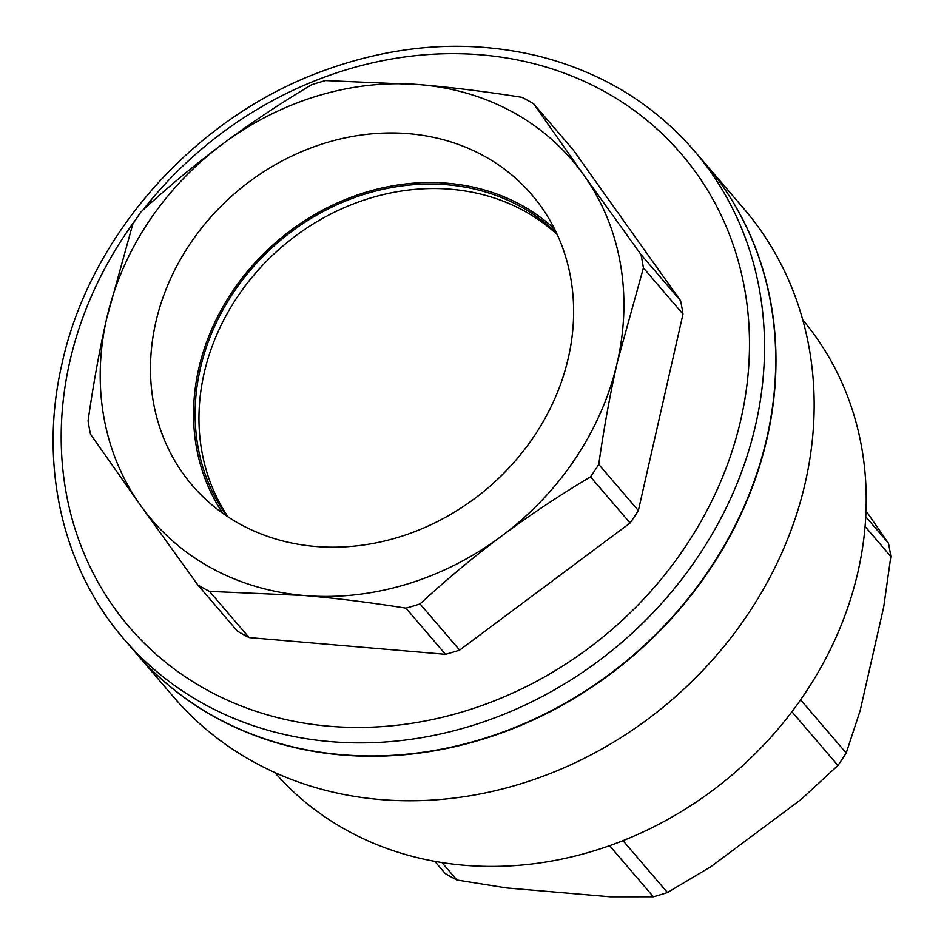 <?xml version="1.0" encoding="UTF-8"?>
<svg xmlns="http://www.w3.org/2000/svg" width="944" height="944" viewBox="0 0 944 944"><rect width="100%" height="100%" fill="white"/><g stroke="black" fill="none" stroke-linecap="round" stroke-linejoin="round"><path stroke-width="1.42" d="M557.279 234.631A217.993 189.425 -40.6 0 0 352.289 204.341A217.993 189.425 -40.6 0 0 204.093 373.376A217.993 189.425 -40.6 0 0 228.035 516.899M226.643 515.967A217.993 189.425 139.4 0 1 278.197 242.254A217.993 189.425 139.4 0 1 556.571 233.109M155.748 322.482A223.48 194.204 139.4 0 1 323.981 143.441A223.48 194.204 139.4 0 1 538.399 202.925A223.48 194.204 139.4 0 1 488.461 487.517A223.48 194.204 139.4 0 1 199.585 493.405A223.48 194.204 139.4 0 1 155.748 322.482M554.517 228.896A219.657 190.877 -40.6 0 0 347.994 198.464A219.657 190.877 -40.6 0 0 198.712 368.774A219.657 190.877 -40.6 0 0 222.784 513.3M694.135 150.686L705.333 163.749A375.382 326.199 139.4 0 1 632.669 655.714A375.382 326.199 139.4 0 1 135.37 652.387L124.171 639.324A375.382 326.199 -40.6 0 0 621.459 642.652A375.382 326.199 -40.6 0 0 694.135 150.686C653.449 103.84 601.894 72.405 539.461 56.345C467.504 38.905 394.238 44.179 319.662 72.169C193.154 119.31 89.668 236.295 61.997 363.747C38.669 463.905 61.891 567.58 124.171 639.324M533.655 103.781L583.652 174.888A276.592 240.354 -40.6 0 0 420.092 84.677C451.68 87.355 485.641 91.58 521.985 97.338A296.345 257.523 139.4 0 1 533.655 103.781L573.256 149.966L680.589 300.758A296.345 257.523 139.4 0 1 682.996 314.092L638.356 510.586A296.345 257.523 139.4 0 1 630.096 523.011L459.622 650.097A296.345 257.523 139.4 0 1 445.521 654.334L249.086 637.578A296.345 257.523 139.4 0 1 237.416 631.135L197.815 584.95L140.479 505.276A276.592 240.354 -40.6 0 0 304.039 595.487A276.592 240.354 -40.6 0 0 501.583 536.086A276.592 240.354 -40.6 0 0 617.411 361.871A276.592 240.354 -40.6 0 0 583.652 174.888L640.988 254.561A296.345 257.523 139.4 0 1 643.407 267.907L617.411 361.871C610.213 393.459 603.995 427.632 598.756 464.401A296.345 257.523 139.4 0 1 590.496 476.826C558.636 495.871 528.994 515.625 501.583 536.086C474.148 556.512 446.972 579.12 420.033 603.912A296.345 257.523 139.4 0 1 405.932 608.148C369.588 602.39 335.627 598.166 304.039 595.487L209.485 591.392A296.345 257.523 139.4 0 1 197.815 584.95M222.536 144.078C249.948 123.617 279.589 103.864 311.449 84.818A296.345 257.523 139.4 0 1 325.55 80.582L420.092 84.677A276.592 240.354 -40.6 0 0 222.536 144.078A276.592 240.354 -40.6 0 0 106.719 318.293L132.715 224.33A296.345 257.523 139.4 0 1 140.975 211.904C167.914 187.113 195.101 164.504 222.536 144.078M88.075 420.823C93.314 384.066 99.521 349.882 106.719 318.293A276.592 240.354 -40.6 0 0 140.479 505.276L90.482 434.169A296.345 257.523 139.4 0 1 88.075 420.823M249.086 637.578L209.485 591.392M445.521 654.334L405.932 608.148M680.589 300.758L640.988 254.561M682.996 314.092L643.407 267.907M638.356 510.586L598.756 464.401M630.096 523.011L590.496 476.826M459.622 650.097L420.033 603.912M434.783 861.353L445.261 873.566A296.345 257.523 -40.6 0 0 456.931 880.009L506.68 887.95L610.449 896.8L653.378 896.776A296.345 257.523 -40.6 0 0 667.467 892.528L711.092 866.533L801.149 799.403L837.942 765.442A296.345 257.523 -40.6 0 0 846.202 753.017L860.149 710.655L883.726 606.862L890.841 556.523A296.345 257.523 -40.6 0 0 888.434 543.189L866.026 510.881M609.576 845.694L653.378 896.776M441.981 862.568L456.931 880.009M791.91 711.752L837.942 765.442M622.993 840.656L667.467 892.528M865.082 526.469L890.841 556.523M800.595 699.811L846.202 753.017M865.754 516.734L888.434 543.189M705.463 163.89A375.382 326.199 139.4 0 1 705.581 164.044L743.766 208.577A375.382 326.199 139.4 0 1 805.326 482.467A375.382 326.199 139.4 0 1 532.322 780.074A375.382 326.199 139.4 0 1 173.802 697.227L135.629 652.693A375.382 326.199 139.4 0 1 135.499 652.54M705.581 164.044A375.382 326.199 139.4 0 1 767.142 437.933A375.382 326.199 139.4 0 1 494.137 735.541A375.382 326.199 139.4 0 1 135.629 652.693M802.766 319.91A347.722 302.163 139.4 0 1 858.037 571.557A347.722 302.163 139.4 0 1 606.591 846.733A347.722 302.163 139.4 0 1 274.822 772.534M142.839 210.193A363.523 315.898 139.4 0 1 706.714 188.765A363.523 315.898 139.4 0 1 453.427 714.455A363.523 315.898 139.4 0 1 69.738 361.918A363.523 315.898 139.4 0 1 136.314 218.76"/></g></svg>
